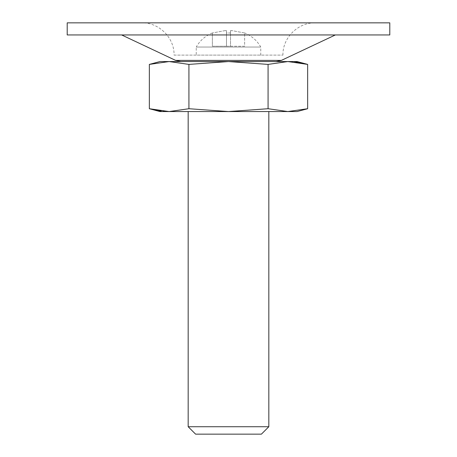 <?xml version="1.0" encoding="UTF-8"?>
<svg xmlns="http://www.w3.org/2000/svg" width="457" height="457" viewBox="0 0 457 457"><rect width="100%" height="100%" fill="white"/><g stroke="black" fill="none" stroke-linecap="round" stroke-linejoin="round"><path stroke-width="0.34" stroke-dasharray="2.29 1.71" d="M297.05 111.559L287.864 111.559L268.076 108.72L268.076 64.403L287.864 61.558L295.782 62.049M212.368 32.944C205.262 35.932 199.88 40.627 196.242 47.042L260.758 47.042L196.242 47.042L196.242 55.108L260.758 55.108L196.242 55.108M244.632 32.995L232.145 30.648L230.517 30.648L230.517 32.995L226.483 32.995L226.483 30.67L224.855 30.648L212.368 32.995L224.855 30.648L226.483 30.648L226.483 32.995L230.517 32.995L230.517 30.67L232.145 30.648L244.632 32.995L244.632 46.237L230.517 46.237L230.517 30.67L230.517 46.237L226.483 46.237L226.483 32.995L226.483 46.237L244.632 46.237L244.632 32.995M226.483 46.237L226.483 30.67L226.483 46.237L212.368 46.237L212.368 32.995L212.368 46.237L226.483 46.237M188.924 64.403L228.5 61.558L169.136 61.558L188.924 64.403L188.924 108.72L228.5 111.559L268.076 108.72M297.05 61.558L228.5 61.558L268.076 64.403M287.864 111.559L159.95 111.559M188.175 111.559L268.825 111.559L188.175 111.559M188.924 108.72L169.136 111.559L161.218 111.068M268.825 426.729L188.175 426.729M261.404 434.15L195.596 434.15M174.066 55.108L282.934 55.108L174.066 55.108C174.505 37.874 159.042 22.404 141.807 22.85L315.193 22.85L141.807 22.85M389.792 22.85L67.208 22.85M389.792 34.949L67.208 34.949M121.642 34.949L335.358 34.949L121.642 34.949M180.806 61.558L276.194 61.558L180.806 61.558M169.136 61.558L159.95 61.558M281.352 60.404L175.648 60.404M260.758 55.108L260.758 47.042C257.12 40.627 251.738 35.932 244.632 32.944M232.145 30.642L230.517 30.642L232.145 30.642M226.483 30.642L224.855 30.642L226.483 30.642M282.934 55.108C282.495 37.874 297.958 22.404 315.193 22.85"/><path stroke-width="0.69" d="M307.652 108.72L287.864 111.559L297.05 111.559L307.652 108.72L307.652 64.403L287.864 61.558L268.076 64.403L268.076 108.72L287.864 111.559L307.652 108.72M295.782 62.049L307.652 64.403L297.05 61.558L228.5 61.558L268.076 64.403M188.924 108.72L188.924 64.403L169.136 61.558L149.348 64.403L149.348 108.72L169.136 111.559L188.924 108.72L228.5 111.559L268.076 108.72M188.924 64.403L228.5 61.558L169.136 61.558L149.348 64.403L159.95 61.558L169.136 61.558M161.218 111.068L149.348 108.72L159.95 111.559L287.864 111.559M188.175 111.559L188.175 426.729L268.825 426.729L268.825 111.559M268.825 426.729L261.404 434.15L195.596 434.15L188.175 426.729M67.208 22.85L389.792 22.85L389.792 34.949L67.208 34.949L67.208 22.85M180.806 61.558L175.648 60.404L121.642 34.949M175.648 60.404L281.352 60.404L335.358 34.949M281.352 60.404L276.194 61.558"/></g></svg>
